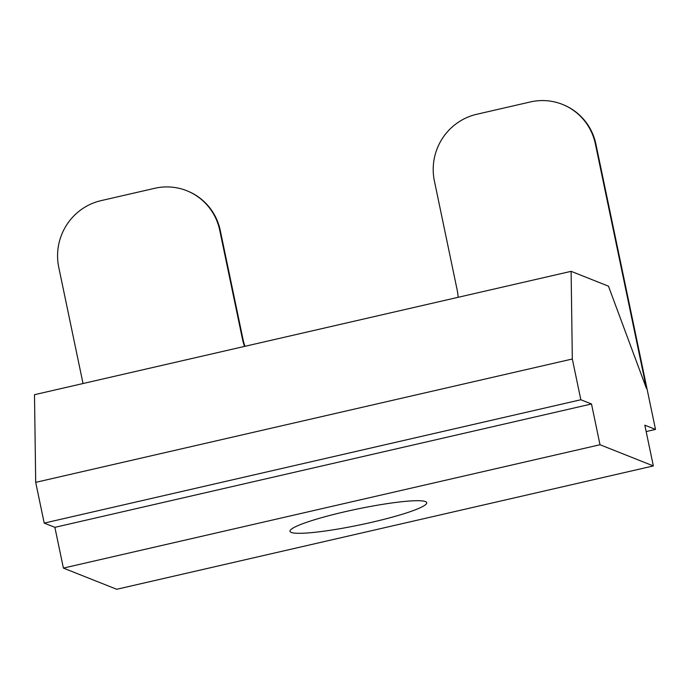 <?xml version="1.0" encoding="UTF-8"?>
<svg xmlns="http://www.w3.org/2000/svg" width="690" height="690" viewBox="0 0 690 690"><rect width="100%" height="100%" fill="white"/><g stroke="black" fill="none" stroke-linecap="round" stroke-linejoin="round"><path stroke-width="1.03" d="M425.445 501.587A69.845 8.03 168.2 0 0 350.856 510.41A69.845 8.03 168.2 0 0 289.998 531.291A69.845 8.03 168.2 0 0 291.292 532.43A69.845 8.03 168.2 0 0 365.881 523.615A69.845 8.03 168.2 0 0 426.739 502.725A69.845 8.03 168.2 0 0 425.445 501.587M458.143 297.304A55.881 54.683 111.7 0 0 457.091 289.627L434.389 180.953A55.881 54.683 -68.3 0 1 476.695 114.29L530.36 101.948A55.881 54.683 -68.3 0 1 562.341 104.354L562.876 104.57A55.881 54.683 111.7 0 1 595.91 144.158L595.375 143.951L646.452 388.453L608.459 286.169L571.122 271.334L572.321 358.998L580.833 399.752L44.212 523.106L54.881 527.341L63.394 568.094L116.722 589.277L653.344 465.931L644.831 425.178L655.5 429.413L595.91 144.158M572.321 358.998L35.699 482.353L34.5 394.689L571.122 271.334M244.536 346.406A55.881 54.683 111.7 0 1 242.44 338.963L219.739 230.296A55.881 54.683 -68.3 0 0 186.705 190.699A55.881 54.683 -68.3 0 0 154.724 188.301L101.059 200.635A55.881 54.683 -68.3 0 0 58.754 267.306L83.033 383.528M595.375 143.951A55.881 54.683 -68.3 0 0 562.341 104.354M655.5 429.413L646.168 431.561M186.705 190.699L187.24 190.914A55.881 54.683 111.7 0 1 220.274 230.512L219.739 230.296M242.44 338.963L242.975 339.178L220.274 230.512M242.975 339.178A55.881 54.683 -68.3 0 0 244.967 346.311M580.833 399.752L591.502 403.986L600.015 444.74L653.344 465.931M600.015 444.74L63.394 568.094M35.699 482.353L44.212 523.106M591.502 403.986L54.881 527.341"/></g></svg>
